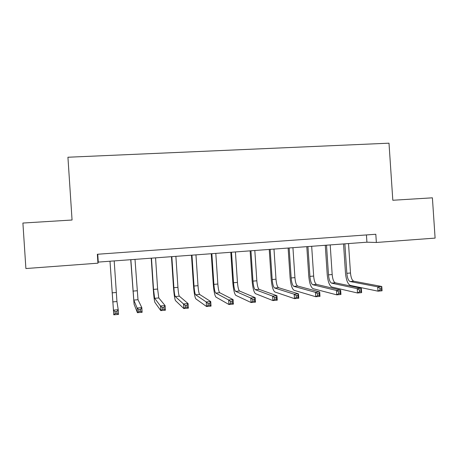 <?xml version="1.0" encoding="UTF-8"?>
<svg xmlns="http://www.w3.org/2000/svg" width="458" height="458" viewBox="0 0 458 458"><rect width="100%" height="100%" fill="white"/><g stroke="black" fill="none" stroke-linecap="round" stroke-linejoin="round"><path stroke-width="0.69" d="M376.361 242.471L375.812 234.261L97.354 254.264L97.943 263.178L98.27 262.096L366.921 242.202L376.361 242.471L435.1 238.103L432.398 197.822L392.815 200.261L388.997 143.182L67.927 157.237L72.061 220.017L22.9 223.046L25.894 268.537L97.943 263.178M366.434 234.937L366.921 242.202M97.754 254.236L98.27 262.096M344.868 243.833L346.838 273.311C347.307 277.995 348.395 280.737 350.107 281.533L377.707 286.84L381.772 286.479L382.064 290.801L377.999 291.168L350.364 285.42C347.805 284.183 346.179 280.078 345.487 273.094L343.54 243.931M348.515 243.564L350.485 273.008C350.954 277.685 352.053 280.422 353.794 281.218L381.772 286.479L381.554 288.059L379.922 288.208L380.037 289.943L381.669 289.8L381.554 288.059M380.037 289.943L377.999 291.168L377.707 286.84L379.922 288.208M381.669 289.8L382.064 290.801M326.508 245.19L328.489 274.84C328.947 279.552 329.972 282.311 331.563 283.124L357.223 288.643L361.345 288.282L361.631 292.633L357.515 293L331.827 287.034C329.439 285.775 327.911 281.636 327.23 274.611L325.277 245.282M330.201 244.921L332.176 274.531C332.634 279.237 333.676 281.996 335.29 282.804L361.345 288.282L361.041 289.88L359.393 290.023L359.507 291.775L361.162 291.626L361.041 289.88M359.507 291.775L357.515 293L357.223 288.643L359.393 290.023M361.162 291.626L361.631 292.633M307.942 246.57L309.929 276.38C310.381 281.12 311.337 283.903 312.808 284.733L336.481 290.469L340.649 290.103L340.941 294.483L336.773 294.855L313.072 288.666C310.868 287.384 309.436 283.21 308.772 276.145L306.808 246.65M311.675 246.29L313.656 276.071C314.108 280.806 315.081 283.582 316.575 284.407L340.649 290.103L340.271 291.717L338.599 291.866L338.72 293.63L340.391 293.481L340.271 291.717M338.72 293.63L336.773 294.855L336.481 290.469L338.599 291.866M340.391 293.481L340.941 294.483M289.164 247.961L291.162 277.943C291.597 282.712 292.49 285.517 293.836 286.359L315.47 292.324L319.695 291.952L319.987 296.36L315.762 296.738L294.099 290.315C292.084 289.009 290.756 284.802 290.103 277.697L288.128 248.036M292.937 247.681L294.929 277.628C295.37 282.391 296.28 285.191 297.648 286.032L319.695 291.952L319.232 293.584L317.537 293.733L317.657 295.507L319.352 295.353L319.232 293.584M317.657 295.507L315.762 296.738L315.47 292.324L317.537 293.733M319.352 295.353L319.987 296.36M270.168 249.364L272.178 279.523C272.602 284.315 273.426 287.143 274.645 288.008L294.185 294.202L298.467 293.824L298.759 298.261L294.483 298.645L274.909 291.986C273.088 290.653 271.857 286.41 271.222 279.266L269.241 249.433M273.987 249.083L275.991 279.208C276.42 283.994 277.256 286.817 278.504 287.676L298.467 293.824L297.923 295.473L296.206 295.628L296.32 297.408L298.038 297.253L297.923 295.473M296.32 297.408L294.483 298.645L294.185 294.202L296.206 295.628M298.038 297.253L298.759 298.261M250.955 250.789L252.971 281.12C253.389 285.941 254.144 288.792 255.232 289.674L272.625 296.103L276.958 295.719L277.256 300.185L272.922 300.574L255.495 293.675C253.869 292.313 252.742 288.042 252.123 280.851L250.131 250.852M254.82 250.503L256.829 280.8C257.253 285.615 258.02 288.46 259.131 289.336L276.958 295.719L276.329 297.391L274.588 297.545L274.708 299.337L276.449 299.183L276.329 297.391M274.708 299.337L272.922 300.574L272.625 296.103L274.588 297.545M276.449 299.183L277.256 300.185M231.519 252.226L233.546 282.735C233.952 287.59 234.633 290.464 235.584 291.357L250.784 298.026L255.175 297.643L255.472 302.137L251.081 302.526L235.853 295.381C234.427 293.996 233.408 289.691 232.807 282.454L230.803 252.284M235.429 251.94L237.45 282.409C237.857 287.258 238.555 290.126 239.534 291.019L255.175 297.643L254.453 299.326L252.696 299.486L252.816 301.29L254.574 301.135L254.453 299.326M252.816 301.29L251.081 302.526L250.784 298.026L252.696 299.486M254.574 301.135L255.472 302.137M211.859 253.686L213.892 284.372C214.287 289.25 214.894 292.147 215.712 293.063L228.651 299.979L233.099 299.584L233.397 304.112L228.948 304.507L215.981 297.11C214.756 295.696 213.852 291.357 213.268 284.08L211.252 253.732M215.81 253.394L217.842 284.04C218.243 288.918 218.861 291.809 219.703 292.719L233.099 299.584L232.292 301.29L230.506 301.45L230.626 303.27L232.412 303.11L232.292 301.29M230.626 303.27L228.948 304.507L228.651 299.979L230.506 301.45M232.412 303.11L233.397 304.112M191.965 255.158L194.009 286.021C194.392 290.933 194.925 293.859 195.6 294.786L206.226 301.954L210.732 301.559L211.035 306.11L206.524 306.517L195.869 298.862C194.856 297.419 194.066 293.04 193.494 285.723L191.473 255.198M195.961 254.86L198.005 285.689C198.394 290.595 198.938 293.515 199.642 294.442L210.732 301.559L209.833 303.282L208.024 303.442L208.144 305.274L209.953 305.114L209.833 303.282M208.144 305.274L206.524 306.517L206.226 301.954L208.024 303.442M209.953 305.114L211.035 306.11M171.836 256.652L173.891 287.698C174.263 292.639 174.716 295.582 175.248 296.532L183.498 303.957L188.066 303.557L188.37 308.142L183.801 308.549L175.517 300.631C174.721 299.166 174.046 294.746 173.496 287.384L171.458 256.68M175.883 256.348L177.933 287.361C178.311 292.296 178.775 295.238 179.336 296.183L188.066 303.557L187.07 305.303L185.238 305.463L185.358 307.307L187.19 307.141L187.07 305.303M185.358 307.307L183.801 308.549L183.498 303.957L185.238 305.463M187.19 307.141L188.37 308.142M151.472 258.157L153.533 289.393L154.649 298.301L160.466 305.99L165.098 305.583L165.401 310.198L160.769 310.61L154.924 302.423C154.346 300.929 153.791 296.475 153.258 289.067L151.214 258.175M155.565 257.854L157.626 289.05L158.789 297.946L165.098 305.583L164.004 307.347L162.143 307.513L162.264 309.368L164.124 309.202L164.004 307.347M162.264 309.368L160.769 310.61L160.466 305.99L162.143 307.513M164.124 309.202L165.401 310.198M130.862 259.686L133.805 300.087L137.119 308.051L141.814 307.633L142.123 312.282L137.429 312.7L134.079 304.232L130.725 259.697M135.001 259.377L137.995 299.727L141.814 307.633L140.617 309.419L138.734 309.585L138.86 311.451L140.743 311.285L140.617 309.419M138.86 311.451L137.429 312.7L137.119 308.051L138.734 309.585M140.743 311.285L142.123 312.282M110 261.232L113.452 310.135L118.216 309.717L118.525 314.394L113.767 314.818L109.989 261.232M114.191 260.917L116.945 301.536L118.216 309.717L116.916 311.52L115.01 311.692L115.13 313.57L117.042 313.398L116.916 311.52M115.13 313.57L113.767 314.818L113.452 310.135L115.01 311.692M117.042 313.398L118.525 314.394M350.485 273.008L346.838 273.311M353.794 281.218L350.107 281.533M332.176 274.531L328.489 274.84M335.29 282.804L331.563 283.124M313.656 276.071L309.929 276.38M316.575 284.407L312.808 284.733M294.929 277.628L291.162 277.943M297.648 286.032L293.836 286.359M275.991 279.208L272.178 279.523M278.504 287.676L274.645 288.008M256.829 280.8L252.971 281.12M259.131 289.336L255.232 289.674M237.45 282.409L233.546 282.735M239.534 291.019L235.584 291.357M217.842 284.04L213.892 284.372M219.703 292.719L215.712 293.063M198.005 285.689L194.009 286.021M199.642 294.442L195.6 294.786M177.933 287.361L173.891 287.698M179.336 296.183L175.248 296.532M157.626 289.05L153.533 289.393M158.789 297.946L154.649 298.301M137.074 290.761L132.934 291.105M137.995 299.727L133.805 300.087M116.275 292.49L112.09 292.839M116.945 301.536L112.708 301.896"/></g></svg>
